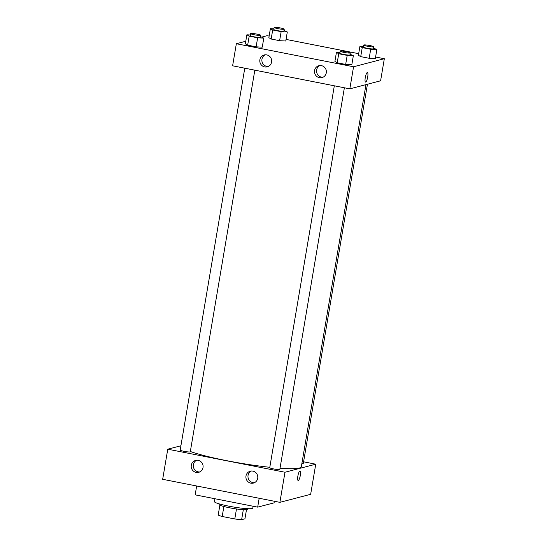 <?xml version="1.0" encoding="UTF-8"?>
<svg xmlns="http://www.w3.org/2000/svg" width="547" height="547" viewBox="0 0 547 547"><rect width="100%" height="100%" fill="white"/><g stroke="black" fill="none" stroke-linecap="round" stroke-linejoin="round"><path stroke-width="0.82" d="M246.492 509.647L244.947 518.788L241.637 519.65A13.948 1.525 9.6 0 1 234.793 518.959L222.191 516.477A13.948 1.525 9.6 0 1 218.198 515.042L219.867 505.148M223.88 506.495L222.191 516.477M236.482 508.963L234.793 518.959M247.504 508.683L247.401 509.271A14.338 1.566 -170.4 0 1 229.678 507.814A14.338 1.566 -170.4 0 1 219.135 504.484L219.231 503.896M243.326 509.674L241.637 519.65M214.916 498.727L214.424 501.626A19.46 2.126 9.6 0 0 233.254 506.966A19.46 2.126 9.6 0 0 252.789 508.115L253.111 506.242M196.66 485.989L195.163 494.85L257.678 507.137L274.088 502.85L274.355 501.257M167.765 449.196L162.671 479.302L279.886 502.344L310.655 494.303L279.886 502.344L284.98 472.239L167.765 449.196L180.913 445.757M259.175 498.276L257.678 507.137M244.776 68.197L180.175 450.113A5.121 0.561 9.6 0 0 183.942 451.302A5.121 0.561 9.6 0 0 190.274 451.822L254.827 70.173M303.585 461.805L315.749 464.198L284.98 472.239M334.326 85.797L269.726 467.712A5.121 0.561 9.6 0 0 274.683 469.121A5.121 0.561 9.6 0 0 279.825 469.422L344.378 87.773M301.896 463.425A5.121 0.561 9.6 0 0 303.332 463.282L367.447 84.238M190.329 451.487A60.416 6.612 9.6 0 0 269.801 467.295M280.03 468.225A60.416 6.612 9.6 0 0 301.329 466.769L365.964 84.628M257.712 478.283A6.147 5.935 75.4 0 1 246.109 478.632A6.147 5.935 75.4 0 1 252.871 471.111A6.147 5.935 75.4 0 1 257.712 478.283M191.293 465.23A6.147 5.935 75.4 0 1 203.094 466.201A6.147 5.935 75.4 0 1 198.705 472.328A6.147 5.935 75.4 0 1 191.293 465.23M162.671 479.302L279.886 502.344M251.346 471.015A6.147 5.935 -104.6 0 0 254.41 482.714M196.653 460.266A6.147 5.935 -104.6 0 0 199.71 471.958M315.749 464.198L310.655 494.303M298.149 480.512A4.861 1.142 101.1 0 0 300.303 475.425A4.861 1.142 -78.9 0 1 298.149 480.512A4.861 1.142 -78.9 0 1 297.971 475.521A4.861 1.142 -78.9 0 1 300.029 470.967A4.861 1.142 -78.9 0 1 300.31 475.425A4.861 1.142 101.1 0 0 300.029 470.967M232.612 65.804L349.82 88.846L353.56 66.768L236.345 43.726L232.612 65.804M375.598 57.011L384.329 58.727L380.596 80.806L349.82 88.846M326.292 72.813A6.147 5.935 75.4 0 1 314.689 73.161A6.147 5.935 75.4 0 1 321.451 65.64A6.147 5.935 75.4 0 1 326.292 72.813M259.873 59.76A6.147 5.935 75.4 0 1 271.674 60.731A6.147 5.935 75.4 0 1 267.285 66.857A6.147 5.935 75.4 0 1 259.873 59.76M285.773 41.011L279.62 40.683L285.773 41.011L287.305 31.979L281.151 31.651L272.693 29.989L270.382 28.656L273.903 28.841M271.162 39.022L279.62 40.683L271.162 39.022L268.857 37.688L271.162 39.022L272.693 29.989M375.324 58.618L369.17 58.29L375.324 58.618L376.856 49.586L370.702 49.257L362.244 47.596L359.933 46.256L363.447 46.447M360.712 56.628L369.17 58.29L360.712 56.628L358.408 55.288L360.712 56.628L362.244 47.596M351.817 64.765L345.663 64.43L351.817 64.765L353.341 55.726L347.195 55.397L338.73 53.736L336.426 52.403L339.94 52.594M337.205 62.768L345.663 64.43L337.205 62.768L334.901 61.435L337.205 62.768L338.73 53.736M236.345 43.726L245.781 41.257M261.917 37.039L267.114 35.685L269.131 36.075M384.329 58.727L353.56 66.768M286.047 39.405L358.682 53.681M245.35 43.835L247.654 45.169L256.112 46.83L262.266 47.158L256.112 46.83L247.654 45.169L245.35 43.835L246.875 34.796L250.389 34.987M319.933 65.544A6.147 5.935 -104.6 0 0 322.99 77.243M265.233 54.796A6.147 5.935 -104.6 0 0 268.29 66.488M365.54 82.071A4.861 1.142 101.1 0 0 365.676 82.064A4.861 1.142 -78.9 0 1 365.54 82.071A4.861 1.142 -78.9 0 1 365.362 77.079A4.861 1.142 -78.9 0 1 367.42 72.525A4.861 1.142 -78.9 0 1 367.652 77.25A4.861 1.142 -78.9 0 1 365.676 82.064A4.861 1.142 101.1 0 0 367.652 77.25A4.861 1.142 101.1 0 0 367.42 72.525M284.016 30.454L287.305 31.979M274.136 27.459L273.794 29.463A5.121 0.561 9.6 0 0 278.751 30.871A5.121 0.561 9.6 0 0 283.893 31.172L284.235 29.162A5.121 0.561 9.6 0 0 279.873 27.863A5.121 0.561 9.6 0 0 274.3 27.35A5.121 0.561 9.6 0 0 274.136 27.459A5.121 0.561 9.6 0 0 279.086 28.861A5.121 0.561 9.6 0 0 284.235 29.162M281.151 31.651L279.62 40.683M270.382 28.656L268.857 37.688M373.567 48.054L376.856 49.586M363.687 45.059L363.345 47.069A5.121 0.561 9.6 0 0 368.302 48.471A5.121 0.561 9.6 0 0 373.444 48.779L373.779 46.769A5.121 0.561 9.6 0 0 369.423 45.469A5.121 0.561 9.6 0 0 363.851 44.957A5.121 0.561 9.6 0 0 363.687 45.059A5.121 0.561 9.6 0 0 368.637 46.468A5.121 0.561 9.6 0 0 373.779 46.769M370.702 49.257L369.17 58.29M359.933 46.256L358.408 55.288M260.502 36.594L263.791 38.126L257.644 37.798L249.179 36.136L246.875 34.796M250.629 33.599L250.287 35.61A5.121 0.561 9.6 0 0 255.244 37.011A5.121 0.561 9.6 0 0 260.386 37.319L260.721 35.309A5.121 0.561 9.6 0 0 256.365 34.01A5.121 0.561 9.6 0 0 250.793 33.497A5.121 0.561 9.6 0 0 250.629 33.599A5.121 0.561 9.6 0 0 255.579 35.008A5.121 0.561 9.6 0 0 260.721 35.309M263.791 38.126L262.266 47.158M257.644 37.798L256.112 46.83M249.179 36.136L247.654 45.169M350.053 54.201L353.341 55.726M340.172 51.206L339.837 53.209A5.121 0.561 9.6 0 0 344.795 54.618A5.121 0.561 9.6 0 0 349.936 54.919L350.271 52.915A5.121 0.561 9.6 0 0 345.916 51.609A5.121 0.561 9.6 0 0 340.343 51.097A5.121 0.561 9.6 0 0 340.172 51.206A5.121 0.561 9.6 0 0 345.13 52.608A5.121 0.561 9.6 0 0 350.271 52.915M347.195 55.397L345.663 64.43M336.426 52.403L334.901 61.435"/></g></svg>
